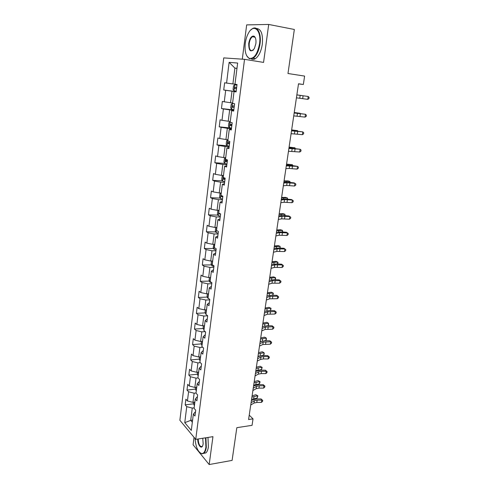 <?xml version="1.0" encoding="UTF-8"?>
<svg xmlns="http://www.w3.org/2000/svg" width="489" height="489" viewBox="0 0 489 489"><rect width="100%" height="100%" fill="white"/><g stroke="black" fill="none" stroke-linecap="round" stroke-linejoin="round"><path stroke-width="0.73" d="M194.035 437.325L193.082 444.776L209.17 464.55L232.098 460.4L236.823 427.679L252.055 425.338L253.033 418.859L249.231 415.149M223.736 57.898L179.879 420.289L195.734 439.373L244.537 59.328L223.736 57.898M244.537 59.328L263.565 62.409L268.699 24.45L246.664 24.89L242.293 59.175M268.699 24.45L294.341 29.474L287.984 73.509L304.61 76.095L303.345 84.487L298.516 83.772L248.583 419.519L253.033 418.859M195.533 411.616L193.351 414.159L194.977 416.011L195.716 410.192L194.078 408.37L195.258 399.042L196.902 400.827L197.648 394.941L195.997 393.18L197.183 383.743L198.852 385.466L199.61 379.507L197.935 377.808L199.139 368.254L200.826 369.91L201.59 363.877L199.897 362.245L201.12 352.569L202.825 354.158L203.601 348.052L201.884 346.487L203.118 336.695L204.848 338.211L205.631 332.025L203.901 330.533L205.148 320.613L206.896 322.062L207.691 315.796L205.936 314.378L207.202 304.335L208.974 305.711L209.775 299.366L208.002 298.021L209.28 287.85L211.077 289.146L211.89 282.721L210.093 281.45L211.389 271.151L213.204 272.373L214.029 265.863L212.208 264.671L213.522 254.237L215.362 255.38L216.193 248.785L214.353 247.672L215.686 237.104L217.544 238.167L218.394 231.486L216.523 230.453L217.874 219.744L219.757 220.722L220.618 213.956L218.724 213.008L220.093 202.159L222 203.051L222.868 196.193L220.955 195.337L222.342 184.347L224.274 185.148L225.154 178.198L223.21 177.428L224.616 166.291L226.572 167.006L227.471 159.958L225.502 159.286L226.927 147.996L228.907 148.613L229.812 141.474L227.819 140.893L229.262 129.451L231.273 129.976L232.189 122.739L230.172 122.256L231.633 110.655L233.669 111.082L234.604 103.747L232.556 103.362L234.035 91.608L236.101 91.926L237.043 84.493L234.971 84.206L237.642 63.038L229.127 62.354L234.897 68.099L232.911 83.937L237.043 84.518L234.971 84.206M193.351 414.159L191.297 430.424L184.769 422.643L186.737 406.646L185.19 404.886L193.565 403.81M229.127 62.354L226.578 83.063L224.616 82.794L223.736 89.994L225.686 90.3L224.268 101.798L222.336 101.431L221.468 108.534L223.394 108.937L221.994 120.288L220.081 119.829L219.225 126.834L221.126 127.329L219.75 138.534L217.862 137.977L217.012 144.897L218.889 145.484L217.532 156.541L215.667 155.899L214.83 162.727L216.688 163.399L215.343 174.31L213.504 173.583L212.678 180.325L214.506 181.089L213.18 191.859L211.364 191.046L210.551 197.697L212.36 198.546L211.052 209.176L209.255 208.277L208.455 214.854L210.239 215.777L208.944 226.279L207.171 225.301L206.376 231.786L208.143 232.795L206.865 243.161L205.117 242.104L204.329 248.51L206.077 249.598L204.812 259.83L203.082 258.699L202.312 265.026L204.029 266.187L202.788 276.291L201.077 275.087L200.313 281.334L202.012 282.569L200.783 292.55L199.096 291.273L198.345 297.446L200.019 298.755L198.809 308.608L197.14 307.263L196.395 313.357L198.057 314.733L196.853 324.47L195.209 323.052L194.469 329.079L196.113 330.521L194.928 340.142L193.296 338.657L192.568 344.604L194.194 346.114L193.021 355.619L191.413 354.067L190.692 359.947L192.293 361.524L191.138 370.913L189.549 369.299L188.833 375.106L190.423 376.744L189.28 386.023L187.703 384.342L187 390.081L188.571 391.787L187.44 400.949L185.887 399.213L185.19 404.886M195.258 399.042L197.434 396.616M194.867 402.147L192.978 402.386L194.127 393.205L196.022 392.979M187.44 400.949L192.978 402.386M188.571 391.787L194.127 393.205M197.183 383.743L199.365 381.432M196.749 387.215L194.854 387.435L196.016 378.144L198.051 377.924M189.28 386.023L194.854 387.435M190.423 376.744L196.016 378.144M199.139 368.254L201.315 366.059M198.656 372.105L196.749 372.3L197.929 362.899L200.343 362.673M191.138 370.913L196.749 372.3M192.293 361.524L197.929 362.899M201.12 352.569L203.29 350.503M200.582 356.811L198.668 356.988L199.867 347.471L202.703 347.233M193.021 355.619L198.668 356.988M194.194 346.114L199.867 347.471M203.118 336.695L205.288 334.751M202.538 341.334L200.618 341.481L201.823 331.848L205.16 331.615M194.928 340.142L200.618 341.481M196.113 330.521L201.823 331.848M205.148 320.613L207.312 318.804M204.512 325.668L202.58 325.79L203.809 316.035L207.691 315.815M196.853 324.47L202.58 325.79M198.057 314.733L203.809 316.035M207.202 304.335L209.359 302.654M206.511 309.8L204.573 309.904L205.814 300.026L209.714 299.861M198.809 308.608L204.573 309.904M200.019 298.755L205.814 300.026M209.28 287.85L211.437 286.303M208.54 293.742L206.59 293.816L207.849 283.822L211.768 283.699M200.783 292.55L206.59 293.816M202.012 282.569L207.849 283.822M211.389 271.151L213.534 269.745M210.588 277.483L208.638 277.532L209.903 267.41L213.84 267.342M202.788 276.291L208.638 277.532M204.029 266.187L209.903 267.41M213.522 254.237L215.661 252.978M212.666 261.016L210.704 261.04L211.988 250.79L215.942 250.778M204.812 259.83L210.704 261.04M206.077 249.598L211.988 250.79M215.686 237.104L217.819 235.991M214.769 244.347L212.801 244.341L214.103 233.956L218.07 234.005M206.865 243.161L212.801 244.341M208.143 232.795L214.103 233.956M217.874 219.744L220.001 218.785M216.902 227.458L214.922 227.428L216.236 216.908L220.227 217.012M208.944 226.279L214.922 227.428M210.239 215.777L216.236 216.908M220.093 202.159L222.214 201.358M219.06 210.362L217.067 210.294L218.4 199.646L222.409 199.805M211.052 209.176L217.067 210.294M212.36 198.546L218.4 199.646M222.342 184.347L224.457 183.699M221.242 193.039L219.243 192.947L220.594 182.152L224.622 182.379M213.18 191.859L219.243 192.947M214.506 181.089L220.594 182.152M224.616 166.291L226.725 165.814M223.455 175.49L221.45 175.368L222.819 164.438L226.865 164.72M215.343 174.31L221.45 175.368M216.688 163.399L222.819 164.438M226.927 147.996L229.023 147.684M225.698 157.715L223.681 157.562L225.068 146.486L229.133 146.834M217.532 156.541L223.681 157.562M218.889 145.484L225.068 146.486M229.262 129.451L231.358 129.316M227.972 139.707L225.942 139.518L227.348 128.295L231.431 128.711M219.75 138.534L225.942 139.518M221.126 127.329L227.348 128.295M231.633 110.655L233.718 110.697M230.27 121.455L228.235 121.235L229.659 109.866L233.766 110.349M221.994 120.288L228.235 121.235M223.394 108.937L229.659 109.866M234.035 91.608L236.114 91.828M232.605 102.965L230.557 102.714L232.006 91.186L236.126 91.736M224.268 101.798L230.557 102.714M225.686 90.3L232.006 91.186M236.963 68.417L234.897 68.099L236.982 68.295M226.578 83.063L232.911 83.937M209.17 464.55L212.947 436.646L195.734 439.373M298.492 83.919L303.345 84.487M192.599 420.094L190.722 420.363L192.33 422.233M194.145 407.844L192.263 408.089L190.722 420.363L184.769 422.643M186.737 406.646L192.263 408.089M224.616 82.794L237.043 84.524M223.736 89.994L236.138 91.645M221.468 108.534L233.809 109.982M219.225 126.834L231.511 128.087M217.012 144.897L227.391 145.795M214.83 162.727L224.775 163.436M212.678 180.325L222.471 180.875M210.551 197.697L220.203 198.1M208.455 214.854L217.972 215.111M206.376 231.786L215.771 231.914M204.329 248.51L213.607 248.504M202.312 265.026L211.474 264.897M200.313 281.334L209.371 281.083M198.345 297.446L207.305 297.08M196.395 313.357L205.258 312.874M194.469 329.079L203.247 328.486M192.568 344.604L201.26 343.914M190.692 359.947L199.298 359.152M188.833 375.106L197.36 374.213M187 390.081L195.453 389.097M300.179 95.373L308.211 96.48L296.86 94.915L300.179 95.373L299.745 98.258L307.77 99.346L308.211 96.48L309.121 97.482L308.95 98.625L307.77 99.346M296.426 97.837L299.745 98.258M236.963 85.117L234.769 84.811L233.522 85.862L233.07 89.444L234.011 90.807L236.205 91.125M234.836 88.613L236.493 88.845L236.224 87.39L234.824 87.201L234.836 88.613L236.309 88.815M236.676 87.403L234.824 87.201M296.86 94.89L302.825 95.716L296.86 94.897M259.537 43.747C261.627 30.122 253.583 23.044 248.388 33.258C246.817 36.155 245.778 39.517 245.264 43.356C244.518 51.125 245.79 56.107 249.078 58.289C253.938 59.187 257.422 54.34 259.537 43.747M250.784 30.025L252.355 28.729C257.263 25.33 261.56 33.509 260.032 43.808C258.889 50.929 256.603 55.752 253.174 58.27L249.304 58.698L246.645 55.667M255.875 43.649L254.372 48.539C250.637 52.83 248.76 51.131 248.736 43.454C249.763 38.118 251.523 35.685 254.023 36.149C255.637 37.268 256.254 39.768 255.875 43.649M255.368 37.818L254.249 36.571L252.434 36.73C250.802 37.928 249.732 40.19 249.219 43.509C248.913 48.973 250.111 51.284 252.813 50.434L253.375 49.988M256.395 28.478C261.126 28.869 263.106 34.12 262.324 44.218C261.175 51.321 258.877 56.131 255.435 58.643C254.005 59.524 252.66 59.64 251.401 58.986M195.056 438.56C195.759 447.038 197.947 452.044 201.627 453.578C203.785 453.67 205.209 451.512 205.906 447.105L205.502 437.826M205.918 437.759L206.321 447.215C205.912 450.131 205.099 452.136 203.882 453.217L201.933 453.847L199.793 452.631M202.746 438.26L203.173 443.853L202.733 445.65C201.279 449.684 197.599 444.721 197.739 439.055M198.149 438.988C198.595 444.507 199.934 446.989 202.183 446.445L202.587 445.974M207.978 437.435L208.381 446.873C207.966 449.788 207.147 451.787 205.93 452.869L203.613 453.425M294.17 113.002L305.491 114.292L294.195 112.843M293.742 115.881L305.057 117.122L305.491 114.292L306.401 115.245L306.23 116.376L305.057 117.122M291.511 130.85L302.801 131.871L291.56 130.539M291.089 133.693L302.373 134.671L302.801 131.871L303.712 132.788L303.541 133.907L302.373 134.671M234.335 103.692L232.416 103.436L231.187 104.414L230.741 107.953L231.67 109.353L233.846 109.707M232.416 103.436L234.598 103.778M234.31 106.034L232.464 105.807L232.489 107.201L234.133 107.458M234.139 107.409L233.858 105.979L232.464 105.807M294.237 112.519L300.173 113.289L294.225 112.611M230.227 121.828L228.889 122.727L228.449 126.217L229.365 127.653L231.517 128.039M231.975 124.414L230.136 124.175L230.172 125.551L231.798 125.82M231.81 125.728L231.175 124.756M291.652 129.933L297.556 130.642L291.627 130.105M297.489 131.07L297.556 130.642L297.703 131.101M288.895 148.473L300.148 149.237L288.962 148.014M288.479 151.272L299.726 152L300.148 149.237L301.059 150.111L300.888 151.211L299.726 152M286.303 165.869L297.526 166.382L291.591 165.465L286.395 165.276M285.894 168.638L289.219 168.46L297.11 169.115L297.526 166.382L298.437 167.22L298.272 168.308L297.11 169.115M283.754 183.045L287.08 182.758L294.934 183.32L293.999 182.855L289.042 182.379L283.858 182.318M283.345 185.783L286.67 185.465L294.525 186.016L294.934 183.32L295.851 184.108L295.686 185.184L294.525 186.016M227.813 139.952L226.615 140.795L226.181 144.243L227.085 145.716L229.225 146.138M229.677 142.562L227.837 142.299L227.88 143.656L229.5 143.943M229.518 143.815L228.87 142.892M289.091 147.128L294.971 147.788L289.054 147.378M294.873 148.411L294.971 147.788L295.209 148.448M225.68 157.861L224.372 158.638L223.944 162.036L224.836 163.54L226.957 163.998M227.403 160.465L225.57 160.184L225.625 161.529L227.232 161.835M227.251 161.663L226.603 160.789M286.566 164.108L292.416 164.714L286.517 164.445M292.288 165.533L292.416 164.714L292.666 165.575M223.449 175.533L222.159 176.242L221.737 179.604L222.617 181.138L224.72 181.627M224.909 178.1L223.332 177.843L223.4 179.17L224.989 179.494M225.013 179.286L224.365 178.448M284.072 180.881L287.99 180.924L289.891 181.437L284.011 181.291M289.739 182.446L289.891 181.437L290.111 182.483M221.022 193.027L219.977 193.626L219.555 196.945L220.429 198.51L222.507 199.029M221.016 195.362L221.199 196.584L222.776 196.92M222.807 196.682L221.199 196.584M281.609 197.446L285.515 197.403L287.398 197.959L281.536 197.935M287.22 199.151L287.398 197.959L287.587 199.182M218.656 210.343L217.819 210.79L217.403 214.066L218.265 215.661L220.331 216.211M218.76 212.703L219.029 213.779L220.594 214.133M279.176 213.815L283.07 213.681L284.934 214.274L279.091 214.378M284.726 215.649L284.934 214.274L285.099 215.68M216.279 227.452L215.686 227.74L215.282 230.973L216.132 232.599L218.173 233.18M216.627 230.515L217.293 230.881M216.621 229.677L216.554 230.233M276.774 229.983L280.655 229.763L282.501 230.398L276.676 230.619M282.269 231.945L282.501 230.398L282.624 231.969M213.876 244.341L213.18 247.666L214.023 249.323L216.052 249.928M214.506 246.444L214.439 246.988M274.396 245.961L278.272 245.649L280.099 246.328L274.292 246.664M279.842 248.051L280.099 246.328L280.118 248.064M211.499 261.034L211.107 264.152L211.939 265.833L213.95 266.474M212.415 262.996L212.348 263.534M272.049 261.749L275.912 261.352L277.721 262.067L271.933 262.52M277.44 263.956L277.721 262.067L278.027 262.507L277.648 263.968M209.426 277.514L209.06 280.429L209.885 282.141L211.878 282.807M210.356 279.347L210.288 279.879M269.726 277.349L273.583 276.872L275.374 277.624L269.604 278.186M275.069 279.671L275.374 277.624L275.68 278.021L275.209 279.684M207.385 293.785L207.043 296.511L207.849 298.253L208.956 298.742M208.32 295.49L208.253 296.022M267.434 292.764L271.279 292.208L273.058 292.997L267.3 293.669M272.721 295.203L273.058 292.997L273.363 293.351L272.801 295.209M205.362 309.861L205.044 312.398L205.955 314.238M206.309 311.444L206.242 311.964M265.166 307.997L269.005 307.361L270.765 308.192L265.026 308.962M271.077 308.51L270.423 310.552L270.765 308.192L271.077 308.51M203.369 325.741L203.069 328.095L203.968 329.959M204.316 327.196L204.255 327.709M262.929 323.058L266.749 322.343L268.498 323.211L262.776 324.085M268.137 325.601L268.498 323.211L268.669 324.439L268.137 325.601L267.569 325.711M262.752 326.481L262.422 326.493M201.395 341.426L201.12 343.596L202.012 345.491M202.354 342.758L202.293 343.272M260.716 337.942L264.531 337.153L266.26 338.052L260.551 339.03M265.9 340.417L266.26 338.052L266.438 339.238L265.9 340.417L264.555 340.699M260.937 341.371L260.203 341.408M199.445 356.915L199.194 358.914L200.074 360.833M200.417 358.137L200.349 358.639M258.528 352.655L262.33 351.793L264.048 352.728L258.357 353.804M263.693 355.063L264.048 352.728L264.225 353.865L263.693 355.063L261.462 355.576M259.182 356.053L258.009 356.151M197.525 372.221L197.293 374.048L198.161 375.998M198.497 373.327L198.436 373.828M256.364 367.196L260.154 366.267L262.183 367.404L261.505 369.543L255.839 370.729M261.505 369.543L261.853 367.233L256.187 368.4M262.183 367.404L260.154 366.267M195.624 387.349L195.417 388.999L196.272 390.974M196.602 388.339L196.541 388.834M254.225 381.579L258.009 380.576L260.02 381.707L259.885 382.618L259.347 383.859L253.699 385.136M259.347 383.859L259.69 381.573L254.042 382.838M260.02 381.707L258.009 380.576M193.742 402.288L193.558 403.78L194.408 405.778M194.732 403.174L194.671 403.663M252.11 395.79L255.881 394.727L257.886 395.858L257.214 398.009L251.578 399.385M257.214 398.009L257.55 395.754L251.914 397.111M257.886 395.858L255.881 394.727M281.23 200.013L284.555 199.579L292.379 200.044L291.456 199.518L286.523 199.09L281.358 199.145M280.827 202.709L284.152 202.257L291.976 202.709L292.379 200.044L293.29 200.796L293.131 201.859L291.976 202.709M278.736 216.768L282.067 216.199L289.855 216.566L288.95 215.979L284.036 215.594L278.883 215.771M278.339 219.433L281.67 218.846L289.451 219.194L289.855 216.566L290.766 217.281L290.607 218.332L289.451 219.194M276.279 233.314L279.604 232.617L287.361 232.886L286.468 232.244L281.578 231.896L276.444 232.189M275.888 235.942L279.213 235.227L286.964 235.484L287.361 232.886L288.272 233.565L288.113 234.598L286.964 235.484M273.846 249.653L277.171 248.834L284.898 249.005L284.017 248.314L279.158 248.002L274.029 248.406M273.461 252.257L276.786 251.413L284.506 251.572L284.898 249.005L285.808 249.647L285.649 250.674L284.506 251.572M284.017 248.314L285.808 249.647M271.444 265.796L274.769 264.849L282.459 264.934L281.597 264.188L276.756 263.919L271.646 264.433M271.065 268.369L274.39 267.397L282.074 267.471L282.459 264.934L283.369 265.539L283.217 266.554L282.074 267.471M281.597 264.188L283.369 265.539M269.072 281.75L272.397 280.68L280.056 280.674L279.207 279.873L274.39 279.641L269.292 280.264M268.693 284.286L272.018 283.198L279.671 283.18L280.056 280.674L280.967 281.242L280.814 282.245L279.671 283.18M279.207 279.873L280.967 281.242M266.731 297.501L270.05 296.316L277.679 296.224L276.841 295.374L272.049 295.179L266.97 295.906M266.358 300.008L269.677 298.803L277.3 298.7L277.679 296.224L278.589 296.762L278.437 297.746L277.3 298.7M276.841 295.374L278.589 296.762M264.415 313.07L267.734 311.768L275.331 311.591L274.506 310.686L269.739 310.533L264.671 311.359M264.048 315.546L267.367 314.225L274.959 314.036L275.331 311.591L276.236 312.092L276.089 313.07L274.959 314.036M274.506 310.686L276.236 312.092M262.128 328.455L265.448 327.037L273.009 326.774L272.202 325.827L267.452 325.705L262.397 326.634M261.762 330.9L265.081 329.47L272.642 329.195L273.009 326.774L273.913 327.245L273.767 328.211L272.642 329.195M272.202 325.827L273.913 327.245M259.867 343.651L263.186 342.129L270.717 341.787L269.916 340.79L265.191 340.699L260.154 341.725M259.506 346.071L262.825 344.531L270.35 344.177L270.717 341.787L271.621 342.227L271.474 343.18L270.35 344.177M269.916 340.79L271.621 342.227M257.636 358.675L260.949 357.043L263.73 356.573L268.449 356.622L267.66 355.576L262.96 355.521L257.935 356.64M257.275 361.065L260.594 359.415L263.369 358.938L268.088 358.981L268.449 356.622L269.353 357.025L269.207 357.972L268.088 358.981M267.66 355.576L269.353 357.025M255.423 373.517L258.736 371.781L261.511 371.267L266.205 371.285L265.435 370.197L260.753 370.173L255.741 371.389M255.075 375.882L258.388 374.128L261.157 373.608L265.851 373.62L266.205 371.285L267.11 371.658L266.97 372.594L265.851 373.62M265.435 370.197L267.11 371.658M253.241 388.193L256.554 386.353L259.317 385.797L263.993 385.778L263.229 384.647L258.571 384.66L253.577 385.962M252.899 390.528L256.205 388.669L258.968 388.107L263.638 388.089L263.993 385.778L264.891 386.127L264.751 387.05L263.638 388.089M263.229 384.647L264.891 386.127M251.089 402.698L254.396 400.754L257.147 400.155L261.798 400.106L261.053 398.932L256.413 398.975L251.432 400.369M250.741 405.002L254.054 403.046L256.804 402.441L261.45 402.392L261.798 400.106L262.703 400.424L262.562 401.335L261.45 402.392M261.053 398.932L262.703 400.424M303.107 95.777L302.673 98.65M234.732 84.841L233.986 90.777M297.495 113.295L297.067 116.15M300.411 113.631L299.983 116.474M294.843 130.991L294.415 133.809M297.746 131.266L297.324 134.072M232.385 103.46L231.645 109.316M233.956 107.378L232.489 107.201M230.068 121.834L229.341 127.617M293.797 130.673L293.852 130.331M231.633 125.704L230.172 125.551M292.22 148.467L291.805 151.242M295.118 148.674L294.702 151.443M289.635 165.716L289.219 168.46M292.526 165.869L292.11 168.601M287.08 182.758L286.67 185.465M289.959 182.843L289.549 185.545M227.782 139.97L227.061 145.679M291.199 148.063L291.273 147.568M229.341 143.784L227.88 143.656M225.527 157.874L224.818 163.503M288.632 165.239L288.73 164.585M227.073 161.633L225.625 161.529M223.296 175.539L222.599 181.101M286.096 182.201L286.212 181.401M224.842 179.255L223.4 179.17M221.095 193.033L220.405 198.473M283.589 198.956L283.73 198.008M218.907 210.356L218.247 215.625M281.114 215.502L281.279 214.408M220.331 213.815L219.029 213.779M216.749 227.458L216.107 232.556M278.669 231.853L278.852 230.619M214.622 244.347L213.999 249.28M276.254 247.996L276.462 246.627M212.519 261.022L211.92 265.79M273.871 263.95L274.097 262.446M210.441 277.489L209.86 282.098M271.511 279.714L271.756 278.082M208.393 293.748L207.831 298.204M269.182 295.289L269.445 293.528M206.37 309.812L205.826 314.115M266.884 310.68L267.165 308.797M204.365 325.674L203.846 329.837M264.61 325.888L264.91 323.883M202.391 341.346L201.884 345.362M262.361 340.919L262.679 338.798M200.441 356.829L199.952 360.699M260.142 355.778L260.472 353.541M198.51 372.123L198.039 375.858M257.947 370.436L258.296 368.113M196.602 387.233L196.15 390.833M255.796 384.819L256.138 382.52M194.72 402.166L194.286 405.632M253.669 399.036L254.011 396.768M284.555 199.579L284.152 202.257M287.428 199.616L287.025 202.281M282.067 216.199L281.67 218.846M284.928 216.181L284.531 218.815M279.604 232.617L279.213 235.227M282.459 232.538L282.061 235.142M277.171 248.834L276.786 251.413M280.014 248.699L279.629 251.273M274.769 264.849L274.39 267.397M277.605 264.665L277.22 267.208M272.397 280.68L272.018 283.198M275.221 280.441L274.842 282.954M270.05 296.316L269.677 298.803M272.868 296.034L272.495 298.51M267.734 311.768L267.367 314.225M270.545 311.438L270.172 313.889M265.448 327.037L265.081 329.47M268.247 326.658L267.88 329.079M263.186 342.129L262.825 344.531M265.973 341.701L265.613 344.097M260.949 357.043L260.594 359.415M263.73 356.573L263.369 358.938M258.736 371.781L258.388 374.128M261.511 371.267L261.157 373.608M256.554 386.353L256.205 388.669M259.317 385.797L258.968 388.107M254.396 400.754L254.054 403.046M257.147 400.155L256.804 402.441M255.435 58.643L253.174 58.27M252.434 36.73L254.971 37.188M254.249 36.571L254.023 36.149M249.078 58.289L249.304 58.698M205.93 452.869L203.882 453.217M201.627 453.578L201.933 453.847M230.991 124.261L230.136 124.169M228.442 142.348L227.837 142.299M226.059 160.221L225.57 160.184M223.748 177.868L223.332 177.843"/></g></svg>
